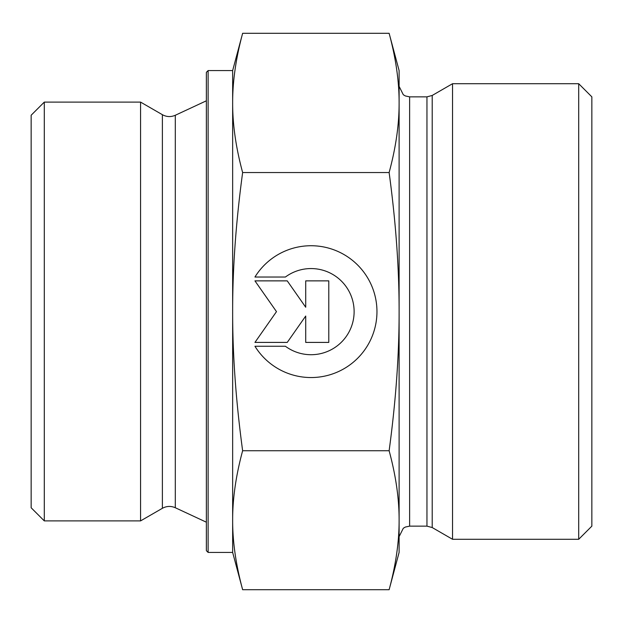 <?xml version="1.0" encoding="UTF-8"?>
<svg xmlns="http://www.w3.org/2000/svg" width="623" height="623" viewBox="0 0 623 623"><rect width="100%" height="100%" fill="white"/><g stroke="black" fill="none" stroke-linecap="round" stroke-linejoin="round"><path stroke-width="0.93" d="M44.295 102.102L31.15 115.239L31.15 507.761L44.295 520.898L44.295 102.102L140.572 102.102L140.572 520.898L44.295 520.898M254.947 277.025L285.412 277.025L254.947 277.025A65.921 65.921 0 0 1 376.962 311.64A65.921 65.921 0 0 1 254.947 346.256A65.921 65.921 180 0 0 376.962 311.64M285.412 277.025L285.412 277.025A43.073 43.073 0 0 1 354.121 311.64L354.121 311.64A43.073 43.073 180 0 0 285.412 277.025M254.947 346.256L285.412 346.256A43.073 43.073 180 0 0 354.121 311.64M305.714 280.872L328.788 280.872L328.788 342.409L305.714 342.409L305.714 316.04L287.25 342.409L254.947 342.409L276.487 311.64L254.947 280.872L287.25 280.872L305.714 307.24L305.714 280.872L305.714 307.24M254.947 280.872L276.487 311.64M254.947 342.409L287.25 342.409L305.714 316.04M305.714 342.409L328.788 342.409L328.788 280.872M208.121 552.422L208.121 70.578L206.369 72.33L206.369 550.67L208.121 552.422L232.652 552.422L232.652 520.221C232.581 541.683 235.907 564.835 242.635 589.701L389.126 589.701L399.109 552.422L399.109 520.221C399.179 498.758 395.854 475.598 389.126 450.74C395.854 400.971 399.179 354.604 399.109 311.64L399.109 311.5C399.172 268.575 395.846 222.263 389.126 172.54C395.854 147.635 399.179 124.429 399.109 102.92C399.179 81.418 395.854 58.212 389.126 33.299L399.109 70.578L399.109 536.652L403.307 528.249L405.371 527.042L409.623 526.139L409.623 96.861L426.957 96.861L426.957 526.139L432.214 527.549L432.214 95.451L426.957 96.861M232.652 552.422L242.635 589.701M232.652 311.64C232.581 354.604 235.907 400.971 242.635 450.74C235.907 475.598 232.581 498.758 232.652 520.221L232.652 102.92C232.581 124.429 235.907 147.635 242.635 172.54C235.907 222.31 232.581 268.677 232.652 311.64M242.635 33.299C235.907 58.212 232.581 81.418 232.652 102.92L232.652 70.578L242.635 33.299L389.126 33.299M242.635 172.54L389.126 172.54M242.635 450.74L389.126 450.74M389.126 589.701C395.854 564.835 399.179 541.683 399.109 520.221M432.214 527.549L452.532 539.284L452.532 83.716L432.214 95.451M591.85 96.853L578.705 83.716L578.705 539.284L452.532 539.284M591.85 526.139L591.85 96.861M162.385 114.694C166.598 116.984 170.904 117.171 175.304 115.263L175.304 507.737C170.904 505.829 166.598 506.016 162.385 508.306L162.385 114.694L140.572 102.102M208.121 70.578L232.652 70.578M162.385 508.306L140.572 520.898M175.304 507.737L206.369 522.199M175.304 115.263L206.369 100.801M409.623 526.139L426.957 526.139M409.623 96.861L405.371 95.958L403.307 94.751L399.109 86.348M578.705 83.716L452.532 83.716M591.85 526.147L578.705 539.284"/></g></svg>
